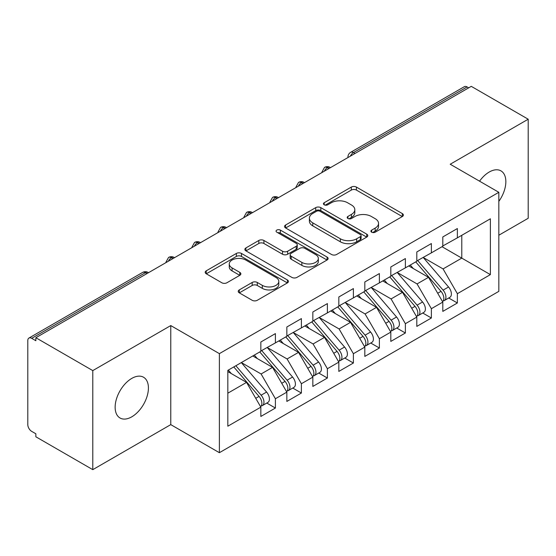 <?xml version="1.0" encoding="UTF-8"?>
<svg xmlns="http://www.w3.org/2000/svg" width="556" height="556" viewBox="0 0 556 556"><rect width="100%" height="100%" fill="white"/><g stroke="black" fill="none" stroke-linecap="round" stroke-linejoin="round"><path stroke-width="0.83" d="M371.651 232.193A2.523 1.46 0 0 0 375.224 232.193L402.335 216.541A3.607 2.085 0 0 0 403.392 215.068A3.607 2.085 0 0 0 402.335 213.594L356.41 187.08A3.607 2.085 0 0 0 351.309 187.08L324.197 202.731A2.523 1.46 0 0 0 323.453 203.76A2.523 1.46 0 0 0 324.197 204.796A2.523 1.46 0 0 0 327.769 204.796L331.279 202.766A11.544 6.665 0 0 1 347.604 202.766L351.434 204.976A11.544 6.665 0 0 1 354.818 209.688A11.544 6.665 0 0 1 351.434 214.407L347.924 216.43A2.523 1.46 0 0 0 347.187 217.465A2.523 1.46 0 0 0 347.924 218.494A2.523 1.46 0 0 0 351.496 218.494L355.006 216.465A11.544 6.665 0 0 1 371.338 216.465L375.161 218.675A11.544 6.665 0 0 1 378.546 223.394A11.544 6.665 0 0 1 375.161 228.106L371.651 230.128A2.523 1.46 0 0 0 370.915 231.164A2.523 1.46 0 0 0 371.651 232.193L371.651 230.128M131.779 416.826A23.526 13.587 120 0 0 147.152 396.094A23.526 13.587 120 0 0 143.545 377.239A23.526 13.587 120 0 0 131.779 378.4A23.526 13.587 120 0 0 116.406 399.138A23.526 13.587 120 0 0 120.013 417.987A23.526 13.587 120 0 0 131.779 416.826M498.829 201.376A23.526 13.587 120 0 0 500.97 170.88A23.526 13.587 120 0 0 489.21 172.04A23.526 13.587 120 0 0 479.557 181.18M239.295 289.905A3.607 2.085 0 0 0 238.232 291.379A3.607 2.085 0 0 0 239.295 292.852L252.181 300.289A3.607 2.085 0 0 0 257.282 300.289L287.389 282.907A3.607 2.085 0 0 0 288.446 281.433A3.607 2.085 0 0 0 287.389 279.96L241.464 253.446A3.607 2.085 0 0 0 236.356 253.446L206.248 270.828A3.607 2.085 0 0 0 205.192 272.301A3.607 2.085 0 0 0 206.248 273.774L221.816 282.761A3.607 2.085 0 0 0 226.917 282.761L239.803 275.317A3.607 2.085 0 0 0 240.859 273.844A3.607 2.085 0 0 0 239.803 272.37L232.081 267.916A9.654 5.574 0 0 1 229.26 263.975A9.654 5.574 0 0 1 235.216 258.825A9.654 5.574 0 0 1 245.738 260.034L275.971 277.493A9.654 5.574 0 0 1 278.799 281.433A9.654 5.574 0 0 1 272.836 286.583A9.654 5.574 0 0 1 262.321 285.374L257.282 282.462A3.607 2.085 0 0 0 252.181 282.462L239.295 289.905L239.295 292.852M498.829 235.23L528.2 218.272L528.2 119.213L471.273 86.347L35.855 337.728L35.855 340.731L31.699 338.333A5.511 3.183 -120 0 0 28.94 338.055A5.511 3.183 -120 0 0 27.8 340.585L27.8 424.631A5.511 3.183 -120 0 0 31.699 431.38L35.855 433.784L35.855 436.787L92.789 469.653L170.768 424.631L219.384 452.695L219.384 353.637L170.768 325.573L92.789 370.602L35.855 337.728M528.2 119.213L450.214 164.235L498.829 192.306L219.384 353.637M331.529 254.474A3.607 2.085 0 0 0 336.637 254.474L366.745 237.092A3.607 2.085 0 0 0 367.801 235.619A3.607 2.085 0 0 0 366.745 234.145L320.812 207.631A3.607 2.085 0 0 0 315.711 207.631L285.603 225.013A3.607 2.085 0 0 0 284.547 226.487A3.607 2.085 0 0 0 285.603 227.96L331.529 254.474M277.812 232.742A2.523 1.46 0 0 1 280.37 233.096L280.37 230.094L327.067 257.053A3.607 2.085 0 0 1 328.123 258.526A3.607 2.085 0 0 1 327.067 260L296.96 277.381A3.607 2.085 0 0 1 291.851 277.381L245.926 250.867L245.926 247.92A3.607 2.085 0 0 0 244.869 249.394A3.607 2.085 0 0 0 245.926 250.867M245.926 247.92L258.811 240.477A3.607 2.085 0 0 1 263.912 240.477L282.538 251.236A3.607 2.085 0 0 0 287.647 251.236L296.195 246.301A3.607 2.085 0 0 0 297.251 244.828A3.607 2.085 0 0 0 296.195 243.354L276.798 232.158A2.523 1.46 0 0 1 276.061 231.122A2.523 1.46 0 0 1 277.618 229.781A2.523 1.46 0 0 1 280.37 230.094M219.384 452.695L498.829 291.358L498.829 192.306M442.027 246.711L490.378 274.622L490.378 218.793L457.366 237.85L457.366 228.551L442.805 236.953L442.805 246.259L431.373 252.862L431.373 243.556L416.812 251.958L416.812 261.264L405.373 267.867L405.373 258.561L390.819 266.97L390.819 276.276L379.38 282.879L379.38 273.573L364.819 281.975L364.819 291.281L353.387 297.884L353.387 288.578L338.826 296.987L338.826 306.286L327.387 312.896L327.387 303.59L312.833 311.992L312.833 321.298L301.394 327.901L301.394 318.595L286.84 326.998L286.84 336.304L275.401 342.906L275.401 333.607L260.84 342.01L260.84 351.316L227.828 370.372L227.828 426.202L260.84 407.145L246.544 382.382L227.828 371.575M490.378 274.622L457.366 293.686L443.069 268.923L423.311 257.511M448.727 298.002L457.366 302.992L457.366 293.686M457.366 302.992L442.805 311.395L442.805 302.089L431.373 308.691L417.07 283.928L397.318 272.523M422.727 313.007L431.373 317.997L431.373 308.691M431.373 317.997L416.812 326.4L416.812 317.094L405.373 323.696L391.077 298.933L371.318 287.528M396.734 328.019L405.373 333.002L405.373 323.696M405.373 333.002L390.819 341.412L390.819 332.106L379.38 338.708L365.083 313.945L345.325 302.54M370.741 343.024L379.38 348.014L379.38 338.708M379.38 348.014L364.819 356.417L364.819 347.111L353.387 353.713L339.09 328.95L319.332 317.545M344.748 358.029L353.387 363.019L353.387 353.713M353.387 363.019L338.826 371.422L338.826 362.123L327.387 368.725L313.091 343.962L293.339 332.551M318.748 373.041L327.387 378.031L327.387 368.725M327.387 378.031L312.833 386.434L312.833 377.128L301.394 383.73L287.098 358.967L267.339 347.563M292.755 388.046L301.394 393.036L301.394 383.73M301.394 393.036L286.84 401.439L286.84 392.133L275.401 398.742L261.105 373.979L241.346 362.568M266.762 403.058L275.401 408.041L275.401 398.742M275.401 408.041L260.84 416.451L260.84 407.145M260.84 351.017L275.401 342.906M227.828 393.189L246.544 382.382M286.84 336.005L301.394 327.901M261.105 373.979L272.544 367.37L252.785 355.965M286.84 392.133L272.544 367.37M312.833 321L327.387 312.896M287.098 358.967L298.537 352.365L278.778 340.96M312.833 377.128L298.537 352.365M338.826 305.988L353.387 297.884M313.091 343.962L324.53 337.36L304.771 325.948M338.826 362.123L324.53 337.36M364.819 290.983L379.38 282.879M339.09 328.95L350.523 322.348L330.771 310.943M364.819 347.111L350.523 322.348M390.819 275.971L405.373 267.867M365.083 313.945L376.523 307.343L356.764 295.931M390.819 332.106L376.523 307.343M416.812 260.966L431.373 252.862M391.077 298.933L402.516 292.331L382.757 280.926M416.812 317.094L402.516 292.331M468.673 87.848L467.109 86.944L353.449 152.573L355.013 153.47M350.329 156.173A5.511 3.183 120 0 1 353.449 152.573A5.511 3.183 60 0 0 350.69 152.295L464.357 86.673A5.511 3.183 60 0 1 467.109 86.944M442.805 245.96L457.366 237.85M443.069 268.923L461.786 258.116L461.786 235.299L490.378 218.793M417.07 283.928L428.509 277.326L408.75 265.921M442.805 302.089L428.509 277.326M92.789 370.602L92.789 469.653M170.768 424.631L170.768 325.573M328.888 168.551L327.324 167.655A5.511 3.183 -120 0 0 324.565 167.377A5.511 3.183 -120 0 0 324.502 167.419L321.938 172.082A5.511 3.183 0 0 0 321.993 172.534M302.888 183.563L301.331 182.66A5.511 3.183 -120 0 0 298.572 182.389A5.511 3.183 -120 0 0 298.509 182.424L295.945 187.087A5.511 3.183 0 0 0 296 187.539M276.895 198.568L275.338 197.672A5.511 3.183 -120 0 0 272.579 197.394A5.511 3.183 -120 0 0 272.516 197.436L269.952 202.092A5.511 3.183 0 0 0 270.007 202.551M250.902 213.58L249.338 212.677A5.511 3.183 -120 0 0 246.586 212.406A5.511 3.183 -120 0 0 246.516 212.441L243.952 217.104A5.511 3.183 0 0 0 244.008 217.556M224.909 228.585L223.345 227.682A5.511 3.183 -120 0 0 220.586 227.411A5.511 3.183 -120 0 0 220.523 227.453L217.959 232.109A5.511 3.183 0 0 0 218.015 232.561M198.909 243.591L197.352 242.694A5.511 3.183 -120 0 0 194.593 242.423A5.511 3.183 -120 0 0 194.53 242.458L191.966 247.121A5.511 3.183 0 0 0 192.022 247.573M172.916 258.603L171.359 257.699A5.511 3.183 -120 0 0 168.6 257.428A5.511 3.183 -120 0 0 168.537 257.47L165.973 262.126A5.511 3.183 0 0 0 166.029 262.578M372.666 232.547L375.161 231.108A11.544 6.665 0 0 0 378.546 226.396L378.546 223.394M354.818 209.688L354.818 212.691A11.544 6.665 0 0 1 351.434 217.41L348.932 218.849M402.287 216.569L356.41 190.082A3.607 2.085 0 0 0 351.309 190.082L325.204 205.15M366.696 237.12L320.812 210.634A3.607 2.085 0 0 0 315.711 210.634L285.652 227.988M360.364 236.647A2.523 1.46 0 0 0 361.101 235.619A2.523 1.46 0 0 0 360.364 234.59L320.047 211.315A2.523 1.46 0 0 0 316.475 211.315L312.778 213.448A11.544 6.665 0 0 0 309.393 218.16A11.544 6.665 0 0 0 312.778 222.873L340.335 238.788A11.544 6.665 0 0 0 356.667 238.788L360.364 236.647L360.364 239.65A2.523 1.46 0 0 0 361.101 238.621L361.101 235.619M309.393 218.16L309.393 221.163A11.544 6.665 0 0 0 312.778 225.875L312.778 222.873M360.364 239.65L356.667 241.79A11.544 6.665 0 0 1 340.335 241.79L312.778 225.875M245.974 250.895L258.811 243.479L258.811 240.477M297.251 244.828L297.251 247.83A3.607 2.085 0 0 1 296.195 249.303L287.647 254.238A3.607 2.085 0 0 1 282.538 254.238L263.912 243.479A3.607 2.085 0 0 0 258.811 243.479M280.37 233.096L327.018 260.027M301.866 262.39A9.654 5.574 0 0 0 312.389 263.6A9.654 5.574 0 0 0 318.345 258.45A9.654 5.574 0 0 0 315.523 254.509L304.869 248.358A3.607 2.085 0 0 0 299.767 248.358L291.219 253.293A3.607 2.085 0 0 0 290.162 254.766A3.607 2.085 0 0 0 291.219 256.24L301.866 262.39L301.866 265.393A9.654 5.574 0 0 0 312.389 266.602A9.654 5.574 0 0 0 318.345 261.452L318.345 258.45M290.162 254.766L290.162 257.769A3.607 2.085 0 0 0 291.219 259.242L291.219 256.24M301.866 265.393L291.219 259.242M278.799 281.433L278.799 284.436A9.654 5.574 0 0 1 272.836 289.586A9.654 5.574 0 0 1 262.321 288.376L257.282 285.464A3.607 2.085 0 0 0 252.181 285.464L239.337 292.88M229.26 263.975L229.26 266.977A9.654 5.574 0 0 0 232.081 270.918L232.081 267.916M239.754 275.345L232.081 270.918M287.341 282.935L241.464 256.448A3.607 2.085 0 0 0 236.356 256.448L206.297 273.802M417.82 260.688L443.09 290.142A7.353 4.246 60 0 1 445.926 297.126A7.353 4.246 60 0 1 444.404 300.497L449.86 297.342A7.353 4.246 -120 0 0 451.389 293.978A7.353 4.246 -120 0 0 448.546 286.986L423.276 257.532M444.404 300.497A7.353 4.246 60 0 1 443.215 300.838M415.742 261.883L441.005 291.344A7.353 4.246 60 0 1 443.848 298.329A7.353 4.246 60 0 1 442.513 301.574M413.275 268.527L410.279 265.038M391.827 275.693L417.09 305.147A7.353 4.246 60 0 1 419.933 312.138A7.353 4.246 60 0 1 418.411 315.502L423.867 312.354A7.353 4.246 -120 0 0 425.389 308.983A7.353 4.246 -120 0 0 422.553 301.998L397.283 272.544M418.411 315.502A7.353 4.246 60 0 1 417.222 315.843M389.742 276.895L415.012 306.349A7.353 4.246 60 0 1 417.855 313.341A7.353 4.246 60 0 1 416.513 316.586M387.282 283.539L384.286 280.043M365.827 290.698L391.097 320.159A7.353 4.246 60 0 1 393.94 327.143A7.353 4.246 60 0 1 392.411 330.514L397.874 327.359A7.353 4.246 -120 0 0 399.396 323.995A7.353 4.246 -120 0 0 396.56 317.003L371.29 287.549M392.411 330.514A7.353 4.246 60 0 1 391.222 330.848M363.749 291.9L389.019 321.361A7.353 4.246 60 0 1 391.855 328.346A7.353 4.246 60 0 1 390.52 331.591M361.289 298.544L358.293 295.055M339.834 305.71L365.104 335.164A7.353 4.246 60 0 1 367.94 342.155A7.353 4.246 60 0 1 366.418 345.519L371.881 342.364A7.353 4.246 -120 0 0 373.403 339A7.353 4.246 -120 0 0 370.56 332.015L345.29 302.554M366.418 345.519A7.353 4.246 60 0 1 365.229 345.86M337.756 306.912L363.026 336.366A7.353 4.246 60 0 1 365.862 343.351A7.353 4.246 60 0 1 364.527 346.596M335.289 313.556L332.293 310.06M313.841 320.715L339.111 350.176A7.353 4.246 60 0 1 341.947 357.16A7.353 4.246 60 0 1 340.425 360.524L345.881 357.376A7.353 4.246 -120 0 0 347.403 354.012A7.353 4.246 -120 0 0 344.567 347.02L319.297 317.566M340.425 360.524A7.353 4.246 60 0 1 339.236 360.865M311.756 321.917L337.026 351.371A7.353 4.246 60 0 1 339.869 358.363A7.353 4.246 60 0 1 338.534 361.608M309.296 328.561L306.3 325.072M287.841 335.727L313.111 365.181A7.353 4.246 60 0 1 315.954 372.166A7.353 4.246 60 0 1 314.432 375.536L319.888 372.381A7.353 4.246 -120 0 0 321.41 369.017A7.353 4.246 -120 0 0 318.574 362.032L293.304 332.571M314.432 375.536A7.353 4.246 60 0 1 313.236 375.877M285.763 336.922L311.033 366.383A7.353 4.246 60 0 1 313.876 373.368A7.353 4.246 60 0 1 312.535 376.614M283.303 343.566L280.307 340.077M261.848 350.732L287.118 380.186A7.353 4.246 60 0 1 289.961 387.178A7.353 4.246 60 0 1 288.432 390.541L293.895 387.393A7.353 4.246 -120 0 0 295.417 384.022A7.353 4.246 -120 0 0 292.581 377.037L267.311 347.583M288.432 390.541A7.353 4.246 60 0 1 287.243 390.882M259.77 351.934L285.04 381.388A7.353 4.246 60 0 1 287.876 388.38A7.353 4.246 60 0 1 286.542 391.626M257.31 358.578L254.314 355.082M235.855 365.744L261.125 395.198A7.353 4.246 60 0 1 263.961 402.183A7.353 4.246 60 0 1 262.439 405.553L267.902 402.398A7.353 4.246 -120 0 0 269.424 399.034A7.353 4.246 -120 0 0 266.581 392.043L241.311 362.588M262.439 405.553A7.353 4.246 60 0 1 261.25 405.894M233.777 366.939L259.047 396.4A7.353 4.246 60 0 1 261.883 403.385A7.353 4.246 60 0 1 260.549 406.631M231.31 373.583L228.314 370.094M146.923 273.608L145.359 272.711L31.699 338.333M148.535 272.676L148.118 272.433A5.511 3.183 120 0 0 145.359 272.711A5.511 3.183 -120 0 0 142.607 272.433L28.94 338.055M330.5 167.62L330.083 167.377A5.511 3.183 120 0 0 327.324 167.655A5.511 3.183 120 0 0 324.336 171.178M347.938 157.556L347.938 157.07A5.511 3.183 0 0 0 347.993 157.522M304.507 182.632L304.09 182.389A5.511 3.183 120 0 0 301.331 182.66A5.511 3.183 120 0 0 298.343 186.19M278.507 197.637L278.09 197.394A5.511 3.183 120 0 0 275.338 197.672A5.511 3.183 120 0 0 272.343 201.196M252.514 212.642L252.097 212.406A5.511 3.183 120 0 0 249.338 212.677A5.511 3.183 120 0 0 246.35 216.208M226.521 227.654L226.104 227.411A5.511 3.183 120 0 0 223.345 227.682A5.511 3.183 120 0 0 220.357 231.213M200.528 242.659L200.111 242.423A5.511 3.183 120 0 0 197.352 242.694A5.511 3.183 120 0 0 194.357 246.218M174.528 257.671L174.111 257.428A5.511 3.183 120 0 0 171.359 257.699A5.511 3.183 120 0 0 168.364 261.23M375.161 231.108L375.161 228.106M347.924 218.494L347.924 216.43M351.434 217.41L351.434 214.407M324.197 204.796L324.197 202.731M351.309 190.082L351.309 187.08M356.41 190.082L356.41 187.08M402.335 216.541L402.335 213.594M285.603 227.96L285.603 225.013M315.711 210.634L315.711 207.631M320.812 210.634L320.812 207.631M366.745 237.092L366.745 234.145M340.335 241.79L340.335 238.788M356.667 241.79L356.667 238.788M263.912 243.479L263.912 240.477M282.538 254.238L282.538 251.236M287.647 254.238L287.647 251.236M296.195 249.303L296.195 246.301M327.067 260L327.067 257.053M252.181 285.464L252.181 282.462M257.282 285.464L257.282 282.462M262.321 288.376L262.321 285.374M239.803 275.317L239.803 272.37M206.248 273.774L206.248 270.828M236.356 256.448L236.356 253.446M241.464 256.448L241.464 253.446M287.389 282.907L287.389 279.96M441.005 291.344L437.704 293.248M448.546 286.986L443.09 290.142M415.012 306.349L411.711 308.26M422.553 301.998L417.09 305.147M389.019 321.361L385.711 323.265M396.56 317.003L391.097 320.159M363.026 336.366L359.718 338.27M370.56 332.015L365.104 335.164M337.026 351.371L333.725 353.282M344.567 347.02L339.111 350.176M311.033 366.383L307.732 368.287M318.574 362.032L313.111 365.181M285.04 381.388L281.732 383.299M292.581 377.037L287.118 380.186M259.047 396.4L255.739 398.304M266.581 392.043L261.125 395.198M330.083 167.377A5.511 5.511 0 0 0 324.565 167.377M350.69 152.295A5.511 5.511 0 0 0 347.938 157.07M304.09 182.389A5.511 5.511 0 0 0 298.572 182.389M321.938 172.082L321.938 172.562M278.09 197.394A5.511 5.511 0 0 0 272.579 197.394M295.945 187.087L295.945 187.574M252.097 212.406A5.511 5.511 0 0 0 246.586 212.406M269.952 202.092L269.952 202.579M226.104 227.411A5.511 5.511 0 0 0 220.586 227.411M243.952 217.104L243.952 217.591M200.111 242.423A5.511 5.511 0 0 0 194.593 242.423M217.959 232.109L217.959 232.596M174.111 257.428A5.511 5.511 0 0 0 168.6 257.428M191.966 247.121L191.966 247.601M148.118 272.433A5.511 5.511 0 0 0 142.607 272.433M165.973 262.126L165.973 262.613"/></g></svg>
